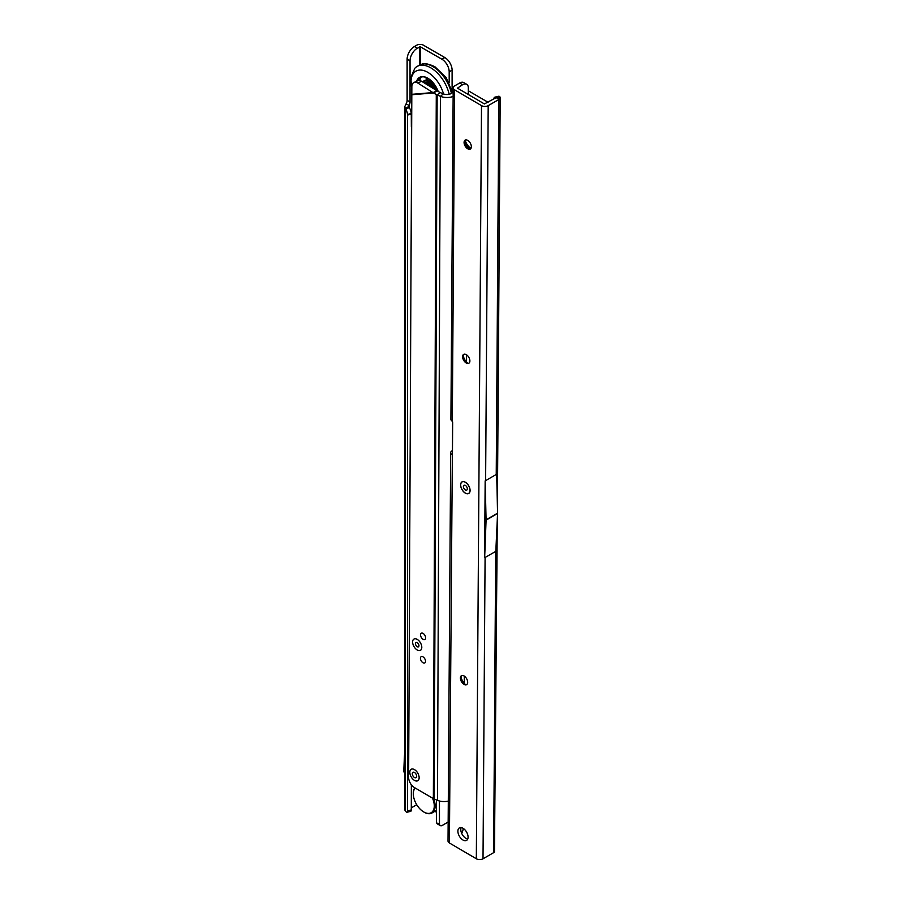 <?xml version="1.0" encoding="UTF-8"?>
<svg xmlns="http://www.w3.org/2000/svg" width="904" height="904" viewBox="0 0 904 904"><rect width="100%" height="100%" fill="white"/><g stroke="black" fill="none" stroke-linecap="round" stroke-linejoin="round"><path stroke-width="1.36" d="M434.869 811.317L436.53 812.278M411.343 126.673L411.275 113.508A5.141 1.638 -103.8 0 0 409.331 107.757L409.331 107.757A5.141 1.638 76.2 0 1 408.902 107.079L409.037 105.474A5.141 2.972 120 0 0 410.032 102.005L410.032 60.839A10.294 5.944 -60 0 1 417.309 48.228L420.529 46.884L441.909 59.223A10.294 5.944 60 0 1 449.186 71.834L449.186 82.818M411.343 784.751L411.286 810.312A4.113 1.311 -103.8 0 1 410.71 811.329L406.924 812.255A4.113 1.311 -103.8 0 1 405.941 811.611L405.116 810.492A4.735 2.735 180 0 1 404.732 809.419L404.732 106.706L406.122 103.79A5.141 2.972 120 0 0 407.128 100.321L407.128 59.155A10.294 5.944 -60 0 1 414.394 46.556L416.744 45.2A4.735 2.735 180 0 1 423.434 45.2L444.824 57.551A10.294 5.944 60 0 1 452.102 70.15L452.102 90.773M411.343 114.13L407.546 115.057L407.489 114.446A5.141 1.638 -103.8 0 0 405.546 108.683L405.546 108.683A5.141 1.638 76.2 0 1 405.116 108.005L404.732 106.706M405.116 810.492L405.116 108.005L408.857 106.706M411.343 809.927L407.546 810.865L407.546 115.057M406.924 812.255A4.113 1.311 -103.8 0 0 407.489 811.238L407.546 810.865M409.037 107.305L409.037 105.474L406.122 103.79M411.343 807.837L416.721 804.729M440.304 825.589L437.389 823.906A4.113 2.373 120 0 1 436.643 822.832L439.547 824.516A4.113 2.373 120 0 0 440.304 825.589A4.113 2.373 120 0 0 442.361 825.386L448.147 822.041M439.446 824.12L439.446 801M436.53 822.437L436.53 799.972M404.732 750.15L403.794 770.264A4.317 2.497 -120 0 0 404.732 773.53M434.79 85.394A11.323 6.531 -120 0 0 430.225 81.1A11.323 6.531 -120 0 0 429.829 80.885A11.323 6.531 -120 0 0 428.699 80.388L428.191 80.23A11.323 6.531 -120 0 0 424.564 80.546L423.886 80.931A11.323 6.531 60 0 1 429.547 81.496A11.323 6.531 60 0 1 436.677 90.671M430.779 80.377A3.266 3.266 0 0 1 429.174 80.546L429.016 80.512M437.638 91.123A11.323 6.531 -120 0 0 435.558 86.535M416.631 81.236A16.566 9.56 60 0 1 427.807 78.219L427.807 78.219A16.566 9.56 60 0 1 438.169 91.428M427.954 78.309A16.159 9.322 -120 0 0 420.021 77.586A16.159 9.322 -120 0 0 417.354 80.885M449.175 94.287A27.267 15.741 -120 0 0 430.711 67.8A27.267 15.741 -120 0 0 417.083 66.455A27.267 15.741 -120 0 0 414.823 68.286L410.778 77.586L411.715 88.886M443.514 93.926A23.753 13.718 -120 0 0 427.807 72.343A23.753 13.718 -120 0 0 411.749 88.208M451.435 93.383A27.267 15.741 -120 0 0 432.892 66.546A27.267 15.741 -120 0 0 421.976 64.15A27.267 15.741 -120 0 0 419.264 65.19L417.083 66.455M421.207 77.077A16.159 9.322 -120 0 0 420.179 78.377L419.908 78.874A16.159 9.322 -120 0 0 419.309 80.456M435.886 90.163A10.904 6.294 -120 0 0 429.253 82.004A10.904 6.294 -120 0 0 422.959 82.128M427.016 79.247A11.323 6.531 -120 0 0 426.372 80.027A3.266 3.266 0 0 0 425.332 77.179M422.722 81.981A11.323 6.531 60 0 1 423.886 80.931M424.62 83.157A9.266 5.345 60 0 1 431.988 87.745M424.394 83.021L424.631 82.885A9.266 5.345 60 0 1 434.44 89.27M415.196 788.017A14.814 8.554 -120 0 0 413.32 793.836A14.814 8.554 -120 0 0 423.795 811.984A14.814 8.554 -120 0 0 433.061 810.888A14.814 8.554 -120 0 0 432.462 798.085M424.236 812.244L424.236 812.244A15.436 8.916 60 0 0 431.954 813.001A15.436 8.916 60 0 0 433.683 798.786M413.32 793.588A15.436 8.916 60 0 1 413.32 793.339A15.436 8.916 60 0 1 414.834 787.813M421.795 647.354A6.486 3.74 60 0 1 417.185 649.965A6.486 3.74 60 0 1 412.619 642.009A6.486 3.74 60 0 1 417.207 639.388A6.486 3.74 60 0 1 421.795 647.32A6.486 3.74 60 0 1 421.795 647.354M419.14 777.711A6.588 3.797 60 0 1 414.45 780.367A6.588 3.797 60 0 1 409.817 772.287A6.588 3.797 60 0 1 414.473 769.62A6.588 3.797 60 0 1 419.14 777.689A6.588 3.797 60 0 1 419.14 777.711M420.439 658.327A3.605 2.079 -120 0 0 421.998 661.954A3.605 2.079 -120 0 0 424.778 662.926A3.605 2.079 -120 0 0 425.524 661.287A3.605 2.079 -120 0 0 423.965 657.66A3.605 2.079 -120 0 0 421.185 656.688A3.605 2.079 -120 0 0 420.439 658.327M420.529 634.857A3.605 2.079 -120 0 0 422.1 638.484A3.605 2.079 -120 0 0 424.88 639.456A3.605 2.079 -120 0 0 425.626 637.817A3.605 2.079 -120 0 0 424.055 634.19A3.605 2.079 -120 0 0 421.275 633.218A3.605 2.079 -120 0 0 420.529 634.857M413.942 82.513L417.693 80.727A8.226 4.859 64.6 0 1 421.592 81.281L417.84 83.055A8.226 4.859 -115.4 0 0 413.942 82.513A8.226 4.859 -115.4 0 0 411.851 86.445L408.631 777.474A8.226 4.757 -120 0 0 414.427 787.565L433.355 798.605A6.385 3.706 0.2 0 0 434.202 799.023L437.14 94.965A6.385 3.706 -179.8 0 1 436.282 94.558L433.536 92.954L437.174 90.852L421.592 81.281M411.478 94.762L433.536 92.954L417.84 83.055M411.422 94.355L433.14 92.57L436.892 90.795M453.073 90.886A6.385 3.706 -179.8 0 1 453.062 90.807L453.073 90.886A6.17 3.582 0.2 0 1 453.073 90.976A6.17 3.582 0.2 0 1 449.74 94.129A6.17 3.582 0.2 0 1 443.356 93.869L440.09 92.536A1.232 0.712 -179.8 0 1 439.92 92.457L437.174 90.852M448.294 801.08A11.323 6.565 -179.8 0 1 437.479 800.356L434.202 799.023M443.356 93.869L440.406 96.31L437.14 94.965L440.09 92.536M488.115 102.31L468.34 90.784M453.062 90.807A6.385 3.706 -179.8 0 1 453.175 90.129M437.479 800.356L440.406 96.31A11.323 6.565 0.2 0 0 453.13 96.445M470.961 148.358A9.266 5.345 60 0 1 465.131 140.21M469.651 149.07A10.803 6.238 60 0 1 466.114 145.182M416.665 776.265A3.085 1.785 60 0 1 414.473 777.508A3.085 1.785 60 0 1 412.292 773.722A3.085 1.785 60 0 1 414.473 772.479A3.085 1.785 60 0 1 416.665 776.254A3.085 1.785 60 0 1 416.665 776.265M414.495 769.632A6.588 3.797 60 0 1 419.14 777.689A6.588 3.797 60 0 1 414.45 780.367A6.588 3.797 60 0 1 409.817 772.298A6.588 3.797 60 0 1 414.473 769.62A6.588 3.797 60 0 1 414.495 769.632L414.473 769.62M417.196 646.688A2.475 1.424 60 0 1 415.467 643.671A2.475 1.424 60 0 1 417.207 642.665A2.475 1.424 60 0 1 417.219 642.665A2.475 1.424 60 0 1 418.959 645.682A2.475 1.424 60 0 1 417.196 646.688M417.185 649.965A6.486 3.74 -120 0 0 421.795 647.32A6.486 3.74 -120 0 0 417.23 639.399A6.486 3.74 -120 0 0 417.207 639.388A6.486 3.74 -120 0 0 412.619 642.021A6.486 3.74 -120 0 0 417.185 649.965M465.323 493.132A6.69 3.865 60 0 1 460.633 484.939A6.69 3.865 60 0 1 465.357 482.227A6.69 3.865 60 0 1 465.402 482.25A6.69 3.865 60 0 1 470.091 490.42A6.69 3.865 60 0 1 465.323 493.132M460.938 676.678A8.746 5.051 -120 0 0 465.503 684.588M466.78 684.497A5.141 2.972 60 0 1 464.396 684.147A5.141 2.972 60 0 1 460.769 677.853A5.141 2.972 60 0 1 461.65 675.616M463.142 355.328A8.746 5.051 -120 0 0 467.707 363.25M468.995 363.159A5.141 2.972 60 0 1 466.611 362.809A5.141 2.972 60 0 1 466.577 362.798A5.141 2.972 60 0 1 462.972 356.504A5.141 2.972 60 0 1 463.865 354.266M464.611 141.103A8.746 5.051 -120 0 0 469.187 149.024M470.464 148.934A5.141 2.972 60 0 1 468.08 148.584A5.141 2.972 60 0 1 468.057 148.561A5.141 2.972 60 0 1 464.441 142.278A5.141 2.972 60 0 1 465.334 140.041M464.068 675.977A5.141 2.972 -120 0 0 461.469 675.706A5.141 2.972 -120 0 0 460.667 679.808A5.141 2.972 -120 0 0 464.012 684.351A5.141 2.972 -120 0 0 466.611 684.622A5.141 2.972 -120 0 0 467.402 680.509A5.141 2.972 -120 0 0 464.068 675.977M466.272 354.639A5.141 2.972 -120 0 0 463.673 354.368A5.141 2.972 -120 0 0 462.882 358.47A5.141 2.972 -120 0 0 466.215 363.001A5.141 2.972 -120 0 0 468.814 363.272A5.141 2.972 -120 0 0 469.617 359.171A5.141 2.972 -120 0 0 466.272 354.639M467.752 140.402A5.141 2.972 -120 0 0 465.142 140.131A5.141 2.972 -120 0 0 464.351 144.233A5.141 2.972 -120 0 0 467.684 148.776A5.141 2.972 -120 0 0 470.295 149.047A5.141 2.972 -120 0 0 471.086 144.945A5.141 2.972 -120 0 0 467.752 140.402M463.017 828.279A7.198 4.158 -120 0 0 459.379 827.906A7.198 4.158 -120 0 0 458.271 833.646A7.198 4.158 -120 0 0 462.938 839.997A7.198 4.158 -120 0 0 466.577 840.381A7.198 4.158 -120 0 0 467.696 834.629A7.198 4.158 -120 0 0 463.017 828.279M461.142 827.589A7.198 4.158 -120 0 0 465.854 838.313A7.198 4.158 -120 0 0 467.73 839.002M498.816 99.519L496.239 474.51A4.735 2.757 0.4 0 0 496.646 474.238L485.177 480.894A4.735 2.757 0.4 0 0 485.617 480.645L488.194 105.655L498.816 99.519A4.735 2.757 0.4 0 0 499.629 98.886L499.822 96.705A8.226 2.644 -103.6 0 0 498.612 96.265L494.827 97.18A8.226 2.644 -103.6 0 0 493.686 99.09M495.821 551.316L484.623 557.734L485.154 480.883L486.081 519.856L497.573 513.223A4.317 2.497 60 0 1 497.573 513.461L495.821 551.316M452.463 450.565L452.068 450.791A4.735 2.757 0.4 0 0 450.689 452.723L448.022 841.014A4.735 2.757 0.4 0 0 449.401 842.98L476.329 858.766A4.735 2.757 0.4 0 0 483.018 858.8L493.64 852.664A4.735 2.757 0.4 0 0 494.454 852.031L497.29 520.941M497.403 505.472L500.206 97.655L499.822 96.705L496.036 97.621A8.226 2.644 -103.6 0 0 494.827 97.18M468.317 94.502L468.306 87.134A8.226 4.712 120.4 0 0 466.701 84.298L463.786 82.592A8.226 4.712 120.4 0 0 459.673 82.998L454.576 85.936A4.735 2.757 0.4 0 0 453.198 87.869A4.735 2.757 0.4 0 0 454.576 89.835L481.504 105.621A4.735 2.757 0.4 0 0 488.194 105.655M466.701 84.298A8.226 4.712 120.4 0 0 462.588 84.705L457.492 88.151L484.408 103.937L496.036 97.711M496.013 97.734L499.629 98.886M466.475 362.029L466.52 354.786M461.661 833.296A8.226 4.712 120.4 0 0 463.21 828.765L463.255 828.426M464.272 683.367L464.317 676.135M452.441 453.819L451.39 454.192L452.079 454.576A1.028 0.599 -120 0 0 452.441 454.068L452.655 422.27A1.028 0.599 -120 0 0 452.305 421.332L451.627 420.71A4.735 2.757 -179.6 0 1 450.915 419.253L453.198 87.869M449.401 842.98L452.35 454.418M450.689 452.723A4.735 2.757 0.4 0 0 451.39 454.192M497.573 513.461L486.081 520.105L484.657 557.757M496.68 474.261L497.573 513.223M465.345 489.945A2.78 1.605 60 0 1 463.39 486.544A2.78 1.605 60 0 1 465.357 485.425A2.78 1.605 60 0 1 465.379 485.425A2.78 1.605 60 0 1 467.323 488.827A2.78 1.605 60 0 1 465.345 489.945M465.323 493.042A6.588 3.797 -120 0 0 470.012 490.375A6.588 3.797 -120 0 0 465.402 482.329A6.588 3.797 -120 0 0 465.357 482.318A6.588 3.797 -120 0 0 460.701 484.985A6.588 3.797 -120 0 0 465.323 493.042M420.529 64.579L420.529 46.884M419.648 64.975L419.648 46.884M409.331 107.757L405.546 108.683L409.331 107.757M411.275 113.508L407.489 114.446M411.286 810.312L407.489 811.238M410.032 102.005L407.128 100.321M410.032 60.839L407.128 59.155M417.309 48.228L414.394 46.556M436.643 822.832L439.547 824.516M441.909 59.223L444.824 57.551M449.186 71.834L452.102 70.15M428.417 80.32A3.266 2.26 -72.6 0 1 427.343 78.648A3.266 2.26 -72.6 0 1 427.287 77.959M420.722 80.818A3.266 2.52 -151.2 0 1 420.01 78.637M433.355 798.605L436.282 94.558M495.708 551.316L493.64 852.664M485.086 557.452L483.018 858.8M481.504 105.621L476.329 858.766M459.673 82.998L462.588 84.705M452.305 421.332L454.576 89.835M421.976 64.15C424.304 63.02 428.609 63.868 434.892 66.704L446.135 77.563L452.475 92.49M434.598 84.648A3.266 3.266 0 0 0 436.078 86.942M419.897 78.897A3.266 3.266 0 0 0 419.987 80.569M426.394 77.552A3.266 3.266 0 0 0 428.191 80.23M436.53 810.357L431.954 813.001M470.012 489.426L470.012 490.375M466.181 482.792L465.357 482.318"/></g></svg>
